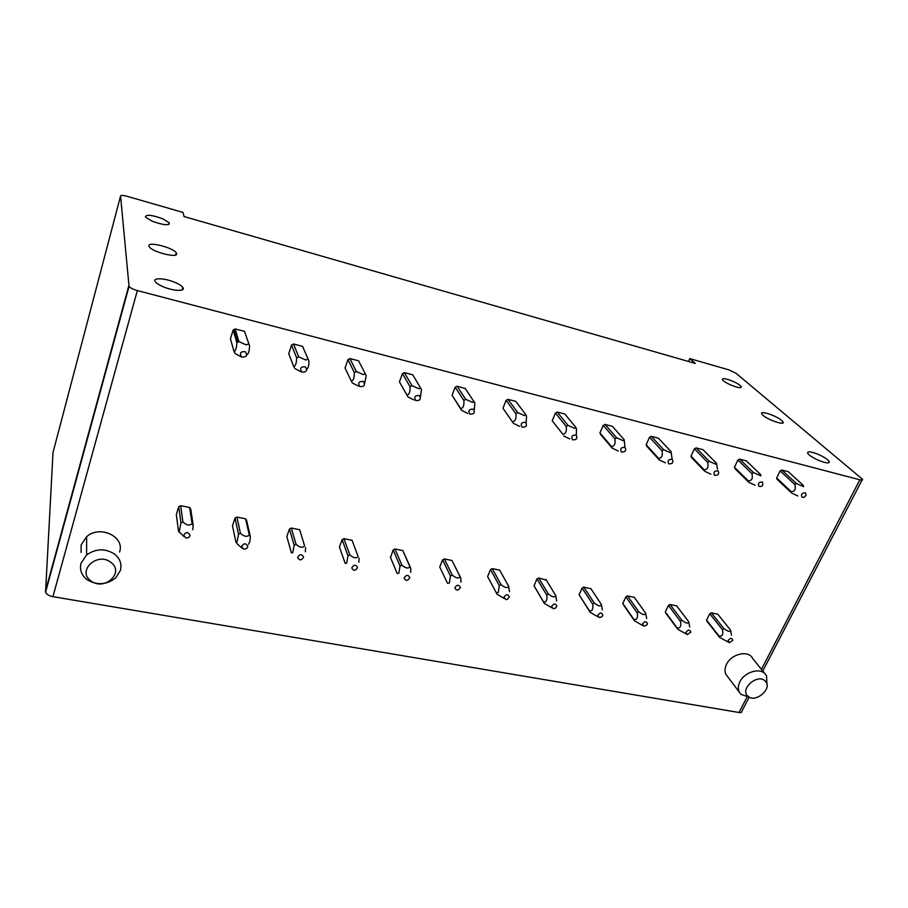 <?xml version="1.0" encoding="UTF-8"?>
<svg xmlns="http://www.w3.org/2000/svg" width="908" height="908" viewBox="0 0 908 908"><rect width="100%" height="100%" fill="white"/><g stroke="black" fill="none" stroke-linecap="round" stroke-linejoin="round"><path stroke-width="1.36" d="M689.774 358.603L729.101 369.942L736.013 373.256L862.475 479.242C862.895 480.139 862.021 480.332 859.853 479.799L137.335 290.571C133.136 289.38 130.366 288.006 129.038 286.429L120.56 196.026C120.877 195.141 123.034 195.22 127.041 196.287L183.019 212.427L184.052 216.547L695.29 363.427L689.774 358.603L688.491 361.475M749.157 697.196L741.984 710.998C742.131 712.281 741.155 712.78 739.033 712.496L52.936 596.658C49.032 595.864 46.569 594.411 45.548 592.311L53.016 452.479L120.56 196.026M763.026 415.319L761.846 414.014C759.054 409.973 776.283 415.592 781.72 420.472L782.991 421.857C785.863 425.92 768.338 420.2 763.026 415.319M731.939 380.917C736.887 383.04 739.997 384.947 741.269 386.615C741.632 388.363 738.465 387.954 731.757 385.401C726.797 383.267 723.687 381.371 722.439 379.714C722.098 377.966 725.265 378.364 731.939 380.917M817.779 454.182C823.692 456.758 827.483 459.164 829.152 461.4C829.764 463.636 826.405 463.352 819.05 460.538C813.125 457.938 809.346 455.544 807.7 453.33C807.11 451.094 810.469 451.378 817.779 454.182M711.35 612.866L723.96 628.677C728.261 631.752 730.429 632.184 730.463 629.959L717.74 614.16L711.35 612.866L709.75 613.729L706.583 620.153L707.23 621.458M670.047 604.524L682.01 620.402C686.255 623.501 688.491 623.944 688.695 621.719L676.63 605.852L670.047 604.524L668.424 605.398L665.303 611.935L666.075 613.286M627.553 595.943L638.801 611.867C643 615 645.293 615.454 645.679 613.229L634.329 597.316L627.553 595.943L625.896 596.828L622.82 603.48L623.728 604.864M589.848 611.822L579.088 594.774L589.451 610.88L591.63 610.698C592.958 608.871 593.276 606.635 592.572 604.013L594.286 603.094C598.429 606.238 600.79 606.703 601.38 604.49L602.345 609.87M590.938 588.781L583.787 587.101L582.107 587.998L579.088 594.774M543.801 602.503L534.029 585.808L543.597 601.97L545.663 601.754C546.945 599.882 547.286 597.623 546.65 594.967L548.398 594.036C552.484 597.214 554.913 597.691 555.707 595.478L556.638 600.926M546.31 580.133L538.705 577.999L537.003 578.907L534.029 585.808M500.319 571.302L499.65 570.111L492.25 568.624L490.524 569.543L487.607 576.569L496.313 592.776L498.254 592.527L499.309 585.649L501.08 584.707C505.098 587.896 507.606 588.395 508.616 586.193L509.513 591.71M460.265 576.898L451.991 560.486L444.341 558.942L442.593 559.884L439.744 567.035L440.198 567.999M410.495 567.614L402.823 550.566L394.935 548.965L393.153 549.919L390.531 557.569M352.077 540.317L343.939 538.671L342.134 539.636L339.433 547.07L345.188 563.403L346.708 563.039L347.957 555.855L349.818 554.856C353.598 558.125 356.367 558.67 358.115 556.49L352.077 540.317L358.127 556.502M299.697 529.739L291.286 528.036L289.448 529.024L286.826 536.594L291.457 552.961L292.83 552.552L294.147 545.254L296.042 544.244C299.719 547.547 302.58 548.103 304.623 545.935L299.697 529.739L304.623 545.946M245.58 518.808L236.897 517.049L235.024 518.048L232.493 525.777L235.921 542.167L237.124 541.713L238.509 534.301L240.438 533.28C244.025 536.594 246.976 537.173 249.314 535.028L250.358 536.628L246.601 520.386L245.58 518.808L249.314 535.028M189.647 507.515L180.669 505.699L178.762 506.709L176.334 514.598L178.479 530.998L179.489 530.499L180.964 522.974L182.928 521.93C186.39 525.267 189.454 525.868 192.11 523.746L193.211 525.38L190.737 509.127L189.647 507.515L192.11 523.746M776.646 477.971L777.157 479.413L791.719 493.112L791.22 491.648C794.875 491.58 796.078 489.185 794.806 484.486L780.12 470.923L776.646 477.971L791.22 491.648M803.637 486.722L803.137 485.258L788.314 471.706L781.788 470.026L780.12 470.923M734.459 467.223L735.015 468.698L748.907 482.375L748.351 480.877C751.892 480.763 753.072 478.334 751.892 473.59L737.898 460.038L734.459 467.223L748.351 480.877M761.006 475.894L760.461 474.396L746.319 460.867L739.589 459.13L737.898 460.038M690.988 456.145L691.59 457.655L704.744 471.309L704.154 469.776C707.548 469.606 708.717 467.132 707.65 462.342L694.382 448.836L690.988 456.145L704.154 469.776M717.524 469.096L716.457 463.194L703.042 449.698L696.107 447.905L694.382 448.836M671.988 458.222L671.057 451.628L658.413 438.178L651.263 436.339L649.504 437.27L646.178 444.727L646.871 446.282M624.908 446.952L624.193 439.699L612.378 426.306L605 424.399L603.218 425.353L599.938 432.946L600.971 434.614M552.223 420.79L562.858 434.285C565.775 433.945 566.876 431.311 566.183 426.397L555.446 413.038L552.223 420.79L562.858 434.285M576.274 435.159L576.523 429.019L575.797 427.373L564.878 414.037L557.251 412.073L555.446 413.038M502.964 408.237L513.429 423.332L502.964 408.237L506.108 400.326L515.88 413.617C516.436 418.565 515.358 421.255 512.623 421.664M526.118 422.731L526.572 416.329L525.789 414.65L515.823 401.381L507.947 399.35L506.108 400.326M461.219 409.814L452.059 395.275L455.135 387.205L463.863 400.394C464.272 405.399 463.216 408.146 460.685 408.623L452.059 395.275M465.293 388.522L457.008 386.206L455.135 387.205M407.113 395.502L399.452 381.871L402.448 373.631L410.053 386.729C410.303 391.768 409.27 394.571 406.966 395.116L399.452 381.871M413.367 375.787L412.765 374.788L404.355 372.609L402.448 373.631M347.957 359.591L345.04 368.001L351.351 381.156C353.428 380.52 354.426 377.66 354.358 372.575L347.957 359.591L349.886 358.558L358.592 360.805L366.208 375.571L364.698 383.289M288.744 353.655L291.547 345.063L296.655 357.911C296.553 363.041 295.588 365.969 293.761 366.684L288.744 353.655M303.374 347.696L302.534 346.334L293.522 344.007L291.547 345.063M233.152 330.013L230.439 338.809L234.071 351.691C235.626 350.885 236.557 347.889 236.863 342.713L233.152 330.013L234.185 329.377L237.93 342.066L236.863 342.713M246.772 354.88L246.783 354.88C248.395 354.075 249.337 351.101 249.598 345.948L244.49 331.352L235.161 328.946L234.185 329.377M175.142 282.479C179.103 284.181 181.668 285.838 182.837 287.45C186.14 291.638 173.269 291.196 162.963 286.667C159.013 284.953 156.46 283.307 155.291 281.718C152.011 277.451 165.063 278.03 175.142 282.479M162.725 218.771L169.353 222.88C169.172 225.74 163.406 225.184 152.067 221.189L145.462 217.091C145.734 214.231 151.488 214.787 162.725 218.771M176.629 253.593L176.3 252.878C173.383 247.668 147.618 241.097 148.935 245.954L149.275 246.749C152.306 252.072 178.456 258.553 176.629 253.593M81.073 552.382L81.141 544.925L86.623 536.707C99.846 524.631 125.122 536.673 119.572 552.03M110.799 562.324C125.1 572.199 104.488 591.517 91.016 580.938C76.431 571.2 97.304 551.474 110.799 562.324M114.487 554.016C105.135 548.216 95.839 548.523 86.612 554.936L80.982 563.335C79.461 569.849 81.527 575.309 87.191 579.724C97.167 585.581 106.713 584.934 115.804 577.772L120.401 570.417C122.024 563.993 120.049 558.522 114.487 554.016M727.989 677.152L725.867 674.349C724.539 671.33 724.766 667.982 726.548 664.315C731.405 653.703 748.691 649.878 752.675 658.459L764.627 673.327M765.274 681.136C773.207 688.491 754.877 703.916 747.693 695.982C739.577 688.718 758.123 673.032 765.274 681.136M749.395 697.196L740.871 694.348L739.169 691.919C737.829 688.866 738.079 685.483 739.918 681.749C744.447 672.158 759.576 667.437 765.149 673.827L766.534 675.711L766.908 684.212M235.161 328.946L238.929 341.624L237.93 342.066M240.813 356.696L235.206 353.575L234.071 351.691M244.49 331.352L249.598 345.948M248.474 344.053L246.034 344.824L238.929 341.624M245.308 351.691C240.472 351.385 239.269 353.155 241.687 357.014C246.499 357.321 247.714 355.55 245.308 351.691M306.847 369.329C308.38 367.547 309.072 364.778 308.936 361.021L302.534 346.334M293.522 344.007L298.687 356.833L296.655 357.911M300.661 371.644L294.816 368.523L293.761 366.684M307.903 359.171L305.724 359.988L298.687 356.833M305.417 366.843C300.741 366.548 299.526 368.296 301.796 372.053C306.461 372.337 307.664 370.6 305.417 366.843M349.886 358.558L356.345 371.52L354.358 372.575M358.331 386.059L352.338 382.949L351.351 381.156M365.232 373.767L363.314 374.629L356.345 371.52M363.404 381.451C358.864 381.19 357.661 382.892 359.772 386.558C364.301 386.831 365.504 385.128 363.404 381.451M412.765 374.788L421.505 389.623L420.438 396.819M404.355 372.609L412.005 385.684L410.053 386.729M413.969 399.974L407.885 396.875L406.966 395.116M420.597 387.864L418.906 388.76L412.005 385.684M419.371 395.559C414.967 395.321 413.764 396.978 415.739 400.564C420.12 400.803 421.335 399.145 419.371 395.559M474.203 409.951L474.929 403.197L465.146 388.306M457.008 386.206L465.781 399.372L463.863 400.394M467.699 413.401L461.548 410.325L460.685 408.623M474.078 401.484L472.614 402.414L465.781 399.372M473.42 409.19C469.152 408.952 467.949 410.586 469.788 414.082C474.044 414.309 475.259 412.675 473.42 409.19M507.947 399.35L517.764 412.607L515.88 413.617M513.429 423.332L519.614 426.374M525.789 414.65L524.518 415.603L517.764 412.607M525.653 422.356C521.51 422.141 520.307 423.741 522.021 427.157C526.152 427.362 527.366 425.761 525.653 422.356M557.251 412.073L568.033 425.409L566.183 426.397M563.607 435.919L569.804 438.927M575.797 427.373L574.73 428.36L568.033 425.409M576.16 435.08C572.142 434.887 570.928 436.453 572.539 439.79C576.546 439.983 577.749 438.416 576.16 435.08M600.631 434.523L612.162 448.098L611.481 446.498C614.557 446.214 615.692 443.637 614.864 438.768L603.218 425.353M611.481 446.498L599.938 432.946M605 424.399L616.68 437.792L614.864 438.768M612.162 448.098L618.371 451.072M624.193 439.699L623.308 440.709L616.68 437.792M625.022 447.394C621.117 447.213 619.903 448.756 621.401 452.014C625.306 452.195 626.509 450.652 625.022 447.394M646.814 446.271L659.185 459.879L658.55 458.324C661.796 458.097 662.942 455.566 661.989 450.743L649.504 437.27M658.55 458.324L646.178 444.727M651.263 436.339L663.782 449.789L661.989 450.743M659.185 459.879L665.394 462.83M671.057 451.628L670.342 452.661L663.782 449.789M672.317 459.323C668.515 459.153 667.312 460.662 668.708 463.852C672.499 464.011 673.702 462.501 672.317 459.323M696.107 447.905L709.409 461.4L707.65 462.342M704.744 471.309L710.93 474.214M716.457 463.194L715.901 464.249L709.409 461.4M718.126 470.866C714.426 470.707 713.234 472.194 714.528 475.315C718.217 475.463 719.408 473.976 718.126 470.866M739.589 459.13L753.629 472.659L751.892 473.59M748.907 482.375L755.07 485.258M760.461 474.396L760.053 475.474L753.629 472.659M762.504 482.046C758.918 481.91 757.715 483.374 758.918 486.416L761.369 486.427L762.811 485.156L762.504 482.046M781.788 470.026L796.509 483.578L794.806 484.486M791.719 493.112L797.86 495.961M803.137 485.258L802.876 486.348L796.509 483.578M805.532 492.896C802.036 492.772 800.845 494.202 801.957 497.187L803.92 497.368L806.122 495.269L805.532 492.896M706.583 620.153L719.068 636.077L721.542 635.975C722.972 634.261 723.245 632.116 722.325 629.562L723.971 628.677M709.75 613.729L722.337 629.55M731.496 635.123L730.463 629.959M728.057 640.696C730.225 637.711 731.825 637.575 732.858 640.276L729.408 642.682L728.057 640.696M728.409 642.172L719.613 637.371L719.068 636.077M707.116 621.435L719.613 637.371M665.303 611.935L677.13 627.927L679.513 627.791C680.909 626.043 681.193 623.875 680.342 621.288M668.424 605.398L680.353 621.288L682.01 620.402M689.705 626.951L688.695 621.719M685.88 632.547C688.048 629.505 689.694 629.369 690.795 632.127L687.322 634.567L685.88 632.547M686.221 633.988L677.72 629.244L677.13 627.927M665.882 613.24L677.72 629.244M622.82 603.48L633.943 619.528L636.224 619.37C637.598 617.588 637.893 615.386 637.11 612.775L638.801 611.879M625.896 596.828L637.11 612.775M646.678 618.53L645.679 613.229M642.444 624.148C644.612 621.049 646.292 620.913 647.483 623.728L646.961 624.897L643.976 626.214L642.444 624.148M642.762 625.533L634.567 620.879L633.943 619.528M623.387 604.739L634.567 620.879M582.107 587.998L592.572 604.002M583.787 587.101L594.275 603.094M590.768 588.509L601.38 604.49M597.68 615.488C599.847 612.344 601.561 612.208 602.844 615.079L601.993 616.668L599.314 617.61L597.68 615.488M597.963 616.816L590.121 612.253L589.451 610.88M537.003 578.907L546.661 594.967M538.705 577.999L548.387 594.036M545.89 579.452L555.707 595.478M551.531 606.567C553.687 603.366 555.458 603.23 556.831 606.158L555.492 608.178L553.29 608.735L551.531 606.567M551.769 607.781L544.312 603.377L543.597 601.97M490.524 569.543L499.309 585.649M492.25 568.624L501.068 584.695M499.65 570.111L508.616 586.193M503.94 597.362C506.085 594.104 507.89 593.968 509.365 596.965L507.368 599.371L505.858 599.586L503.94 597.362M504.088 598.383L497.073 594.207L496.313 592.776M487.619 576.591L496.324 592.81M439.744 567.035L447.531 583.299L449.346 583.015L450.459 576.035L452.263 575.07C456.202 578.294 458.801 578.805 460.038 576.603L460.844 578.067L460.901 582.21M442.593 559.884L450.459 576.024M444.341 558.942L452.252 575.07M451.991 560.486L460.038 576.603M454.817 587.862C456.951 584.548 458.812 584.411 460.401 587.465C458.268 590.779 456.406 590.915 454.817 587.862M390.372 557.206L397.182 573.515L398.85 573.186L400.031 566.104L401.869 565.128C405.728 568.374 408.407 568.896 409.905 566.717L410.756 568.204L410.722 572.392M393.153 549.919L400.031 566.104M394.935 548.965L401.858 565.128M402.823 550.566L409.905 566.717M404.105 578.056C406.228 574.673 408.135 574.548 409.837 577.67C407.715 581.041 405.808 581.177 404.105 578.056M342.134 539.636L347.957 555.844M358.898 562.256L359.035 558.023M343.939 538.671L349.818 554.856M351.714 567.931C353.825 564.481 355.788 564.356 357.604 567.545C355.493 570.984 353.53 571.121 351.714 567.931M289.448 529.024L294.147 545.254M305.36 551.792L305.599 547.501M291.286 528.036L296.031 544.244M297.574 557.467C299.674 553.948 301.683 553.812 303.624 557.081C301.535 560.588 299.515 560.713 297.574 557.467M235.024 518.048L238.52 534.301M248.599 544.335L249.995 540.964L250.358 536.628M236.897 517.049L240.438 533.28M241.585 546.639C243.662 543.052 245.739 542.916 247.805 546.264C247.385 548.398 245.966 549.317 243.548 549.022L241.585 546.639M238.736 545.299L235.921 542.167M178.762 506.709L180.964 522.974M192.746 529.761L193.211 525.38M180.669 505.699L182.917 521.93M183.643 535.436C185.709 531.77 187.843 531.645 190.056 535.062C189.693 537.207 188.285 538.149 185.822 537.899L183.643 535.436M179.591 532.633L178.479 530.998M128.788 285.804L45.4 591.414M137.335 290.571L52.936 596.658M859.853 479.799L761.426 669.355M747.023 697.117L739.033 712.496M129.038 286.429L45.548 592.311M862.044 480.082L762.765 671.023M782.991 421.857L782.367 423.162M741.269 386.615L740.78 387.659M829.152 461.4L828.402 462.876M182.837 287.45L182.122 289.936M169.353 222.88L168.922 224.435M175.709 254.932L176.3 252.878M86.623 536.707L86.612 554.936M739.169 691.919L725.867 674.349M600.188 433.684L611.72 447.247M646.723 446.112L659.095 459.72M706.878 621.004L719.363 636.939M665.473 612.469L677.3 628.461M622.865 603.616L633.988 619.676M242.322 548.33L237.624 544.357M183.961 536.549L178.683 531.407"/></g></svg>
